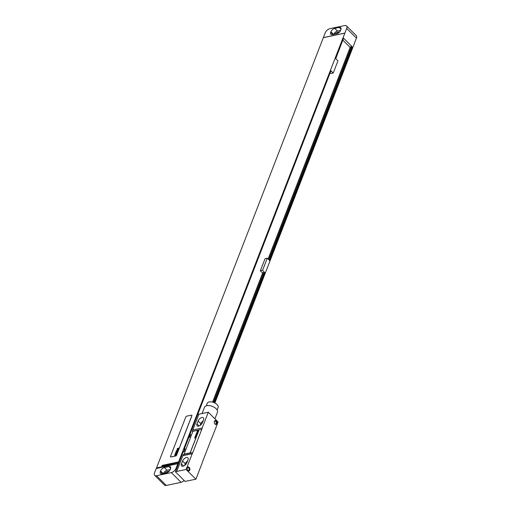 <?xml version="1.0" encoding="UTF-8"?>
<svg xmlns="http://www.w3.org/2000/svg" width="511" height="511" viewBox="0 0 511 511"><rect width="100%" height="100%" fill="white"/><g stroke="black" fill="none" stroke-linecap="round" stroke-linejoin="round"><path stroke-width="0.77" d="M166.292 485.45L181.086 482.333L171.313 472.592L156.513 475.715L166.292 485.45A4.542 2.434 134.9 0 1 164.478 485.092L154.699 475.351A4.542 2.434 -45.1 0 0 156.513 475.715M184.152 480.512A4.542 2.434 134.9 0 1 181.086 482.333M171.313 472.592A4.542 2.434 -45.1 0 0 176.059 468.306L177.866 463.656L156.206 468.555L154.539 472.847A4.542 2.434 -45.1 0 0 154.699 475.351M160.352 471.557A3.634 1.948 -45.1 0 0 160.48 473.563A3.634 1.948 -45.1 0 0 161.93 473.85L166.503 472.886A3.634 1.948 -45.1 0 0 170.304 469.456L170.527 468.881A3.634 1.948 -45.1 0 0 170.399 466.875A3.634 1.948 -45.1 0 0 168.949 466.588L164.376 467.552A3.634 1.948 -45.1 0 0 160.575 470.982L160.352 471.557L162.53 473.723M170.246 469.59L167.091 470.261A3.634 1.948 -45.1 0 0 163.348 473.55M169.256 471.116L166.803 471.634A2.178 1.169 -45.1 0 0 164.734 473.256M177.866 463.656L178.333 462.64L178.805 463.113M354.577 42.822L356.461 38.153A4.542 2.434 134.9 0 0 356.301 35.649L346.522 25.908A4.542 2.434 -45.1 0 0 344.708 25.55L329.914 28.667A4.542 2.434 -45.1 0 0 325.162 32.953L156.538 467.891L157.024 468.383M354.66 42.803L214.869 403M179.086 462.398L178.614 461.925L162.134 465.4L161.859 466.115L178.333 462.64M346.522 25.908A4.542 2.434 -45.1 0 1 346.682 28.418L178.614 461.925M214.365 402.751L264.832 272.631L262.552 270.364L260.335 270.83L265.049 258.668L267.272 258.202L262.552 270.364M330.285 72.766L331.007 73.488L333.223 73.022L337.937 60.86L335.657 58.586L343.564 38.204L352.366 46.967L269.553 260.476L267.272 258.202M333.223 73.022L330.943 70.748L185.883 444.87M181.162 457.032L180.191 459.536M269.259 260.182L351.926 47.057L351.549 46.68L350.54 46.891L268.211 259.141M352.366 46.967L351.926 47.057M264.832 272.631L263.005 272.561L212.736 402.163M214.02 402.604L264.398 272.727M212.57 402.119L262.616 273.104L260.335 270.83M268.083 259.007L350.144 47.434L342.907 40.222M268.882 259.805L351.549 46.68M213.566 402.425L264.015 272.344M335.746 58.676L343.418 38.581M197.7 414.587L330.796 71.125M188.84 437.435L189.862 434.791M156.538 467.891L176.94 463.854M344.931 33.119L323.412 37.661M170.572 456.866A0.907 0.485 -45.1 0 0 170.597 456.898A0.907 0.485 -45.1 0 0 170.961 456.968L175.669 455.978A0.907 0.485 -45.1 0 0 176.621 455.122L191.88 415.782A0.907 0.485 -45.1 0 0 191.849 415.277A0.907 0.485 -45.1 0 0 191.817 415.251M344.88 33.068L323.361 37.603M336.851 33.707A3.634 1.948 -45.1 0 0 340.652 30.283L340.869 29.708A3.634 1.948 -45.1 0 0 340.741 27.703A3.634 1.948 -45.1 0 0 339.291 27.415L334.718 28.38A3.634 1.948 -45.1 0 0 330.917 31.81L330.694 32.378A3.634 1.948 -45.1 0 0 330.821 34.384A3.634 1.948 -45.1 0 0 332.278 34.671L336.851 33.707M340.594 30.417L337.432 31.082A3.634 1.948 -45.1 0 0 333.689 34.378M339.604 31.938L337.145 32.455A2.178 1.169 -45.1 0 0 335.082 34.084M162.677 465.943L162.134 465.4M170.514 456.342A0.907 0.485 -45.1 0 0 170.546 456.847A0.907 0.485 -45.1 0 0 170.91 456.917L175.618 455.921A0.907 0.485 -45.1 0 0 176.563 455.065L191.823 415.724A0.907 0.485 -45.1 0 0 191.791 415.226A0.907 0.485 -45.1 0 0 191.427 415.156L186.719 416.146A0.907 0.485 -45.1 0 0 185.774 417.002L170.514 456.342M198.843 414.344L197.623 414.6L189.856 434.631A3.27 2.133 -101.9 0 1 188.744 437.493L184.305 448.933A3.27 2.133 -101.9 0 1 183.194 451.794L175.426 471.825L185.039 481.4L195.885 479.209L201.986 463.471A9.077 5.934 78.1 0 1 202.388 462.161L211.413 438.879A9.077 5.934 78.1 0 1 211.976 437.723L218.082 421.99L208.303 412.249L198.888 414.236L192.781 429.975L202.196 427.988L208.303 412.249M186.879 462.781A2.044 1.092 -45.1 0 0 186.483 463.477L186.406 463.675M187.594 460.948A3.679 1.967 -45.1 0 0 185.276 463.733L184.58 465.521M203.129 420.892A3.679 1.967 -45.1 0 0 200.81 423.676L200.114 425.465M202.42 422.725A2.044 1.092 -45.1 0 0 202.024 423.421L201.947 423.619M181.45 463.886A3.679 1.967 -45.1 0 0 181.577 465.917A3.679 1.967 -45.1 0 0 184.324 465.687A3.679 1.967 -45.1 0 0 186.898 462.736L188.01 459.874A3.679 1.967 -45.1 0 0 187.876 457.843A3.679 1.967 -45.1 0 0 185.135 458.08A3.679 1.967 -45.1 0 0 182.561 461.024L181.45 463.886L183.609 466.038M196.984 423.83A3.679 1.967 -45.1 0 0 197.118 425.861A3.679 1.967 -45.1 0 0 199.858 425.631A3.679 1.967 -45.1 0 0 202.433 422.686L203.544 419.825A3.679 1.967 -45.1 0 0 203.416 417.794A3.679 1.967 -45.1 0 0 200.67 418.024A3.679 1.967 -45.1 0 0 198.096 420.968L196.984 423.83L199.149 425.982M195.885 479.209L186.106 469.475L176.691 471.461L182.797 455.723L192.213 453.736A9.077 5.934 78.1 0 0 192.768 452.586L201.8 429.304A9.077 5.934 78.1 0 0 202.196 427.988M186.106 469.475L192.213 453.736M201.8 429.304L192.385 431.29A9.077 5.934 78.1 0 0 192.781 429.975M189.179 467.373A1.999 1.303 -101.9 0 1 189.766 470.139A1.999 1.303 -101.9 0 1 187.959 470.522A1.999 1.303 -101.9 0 1 187.678 470.171A1.999 1.303 -101.9 0 1 187.256 468.197A1.999 1.303 -101.9 0 1 189.179 467.373M216.23 420.936A1.999 1.303 -101.9 0 1 216.811 423.702A1.999 1.303 -101.9 0 1 215.01 424.085A1.999 1.303 -101.9 0 1 214.722 423.728A1.999 1.303 -101.9 0 1 214.307 421.754A1.999 1.303 -101.9 0 1 216.23 420.936M183.194 451.794L184.005 451.628L185.11 448.767L184.305 448.933M188.744 437.493L189.549 437.32L190.66 434.459L189.856 434.631M176.691 471.461L175.426 471.825M184.388 453.992A0.907 0.485 -45.1 0 0 184.414 454.017A0.907 0.485 -45.1 0 0 184.778 454.087L189.485 453.097A0.907 0.485 -45.1 0 0 190.437 452.241L198.76 430.779A0.907 0.485 -45.1 0 0 198.728 430.281A0.907 0.485 -45.1 0 0 198.696 430.256M182.797 455.723A9.077 5.934 78.1 0 0 183.353 454.566L192.768 452.586M202.056 413.571L204.489 407.293A6.943 3.718 21.2 0 1 206.808 405.67A6.943 3.718 21.2 0 1 214.409 407.395A6.943 3.718 21.2 0 1 217.437 412.32L214.914 418.835M206.284 405.811L207.249 403.307A5.813 3.104 21.2 0 1 209.191 401.946A5.813 3.104 21.2 0 1 215.553 403.39A5.813 3.104 21.2 0 1 218.088 407.51L217.118 410.014M193.599 431.15A0.907 0.485 -45.1 0 0 192.647 432.006L184.324 453.461A0.907 0.485 -45.1 0 0 184.356 453.966A0.907 0.485 -45.1 0 0 184.72 454.036L189.428 453.04A0.907 0.485 -45.1 0 0 190.379 452.184L198.702 430.728A0.907 0.485 -45.1 0 0 198.67 430.224A0.907 0.485 -45.1 0 0 198.306 430.153L193.599 431.15M187.237 468.338A1.501 0.977 -101.9 0 1 187.888 467.565A1.501 0.977 -101.9 0 1 188.655 467.846A1.501 0.977 -101.9 0 1 189.204 469.405A1.501 0.977 -101.9 0 1 188.508 470.49A1.501 0.977 -101.9 0 1 187.741 470.209A1.501 0.977 -101.9 0 1 187.601 470.043M214.288 421.901A1.501 0.977 -101.9 0 1 214.939 421.121A1.501 0.977 -101.9 0 1 215.706 421.409A1.501 0.977 -101.9 0 1 216.249 422.961A1.501 0.977 -101.9 0 1 215.559 424.053A1.501 0.977 -101.9 0 1 214.792 423.772A1.501 0.977 -101.9 0 1 214.646 423.606M174.903 454.988L175.299 454.918L174.903 454.988M174.647 455.237L175.893 455.205L175.477 454.956L176.11 454.643L174.89 454.726L174.647 455.237M175.369 453.992L175.152 454.56L176.142 454.483L176.321 454.017L175.216 454.311L175.369 453.992M175.171 453.877L176.512 453.602L175.324 453.487L175.171 453.877M175.497 453.046L176.742 453.014L176.895 452.625L175.65 452.657L175.497 453.046M175.695 452.542L177.023 452.299L175.695 452.542M176.665 451.999L176.25 451.781L176.097 452.178L176.665 451.999M176.046 451.635L177.291 451.609L176.883 451.424L177.489 451.092L176.046 451.635M176.276 451.041L177.636 450.721L176.276 451.041M177.061 450.185L176.646 450.67L177.662 450.645L177.061 450.185M177.125 449.91L177.834 449.833L177.125 449.91M177.049 450.121L178.013 449.661L177.061 449.686L177.049 450.121M177.509 449.041L177.087 449.533L178.103 449.508L177.33 449.29L178.294 449.022L177.509 449.041M177.323 448.933L178.416 448.696L177.323 448.933M177.215 448.613L178.467 448.581L178.058 448.396L178.665 448.064L177.215 448.613M194.57 438.163L195.464 437.48L194.851 437.448L195.228 437.595L194.57 438.163M194.959 437.154L195.854 436.477L195.24 436.439L195.617 436.586L194.959 437.154M195.349 436.151L196.243 435.468L195.63 435.436L196.007 435.583L195.349 436.151M196.543 434.708L195.969 434.561L195.809 434.963L196.543 434.708M196.25 434.235L196.92 433.584L196.25 434.235M197.201 433.009L196.237 433.251L197.201 433.009M197.757 431.578L196.882 432.402L197.757 431.578M197.329 431.814L197.303 432.229L197.329 431.814M197.929 430.926L197.035 431.405L197.929 430.926M176.589 468.83L176.059 468.306M160.575 470.982L163.188 473.582M164.376 467.552L167.091 470.261M168.949 466.588L170.693 468.332M346.682 28.418L356.461 38.153M330.694 32.378L332.872 34.55M330.917 31.81L333.53 34.409M334.718 28.38L337.432 31.082M339.291 27.415L341.035 29.153M337.145 32.455L337.969 33.272M166.803 471.634L167.621 472.445M182.561 461.024L185.276 463.733M198.096 420.968L200.81 423.676"/></g></svg>
